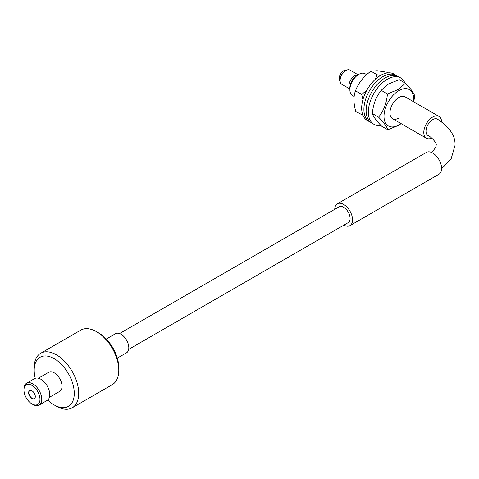 <?xml version="1.0" encoding="UTF-8"?>
<svg xmlns="http://www.w3.org/2000/svg" width="479" height="479" viewBox="0 0 479 479"><rect width="100%" height="100%" fill="white"/><g stroke="black" fill="none" stroke-linecap="round" stroke-linejoin="round"><path stroke-width="0.72" d="M358.064 74.778L349.963 70.102A8.185 4.724 120 0 0 347.652 69.802A8.185 4.724 120 0 0 345.868 70.509A8.185 4.724 120 0 0 340.084 80.532A8.185 4.724 120 0 0 341.778 84.28L349.88 88.956M349.88 88.723A8.185 4.724 -60 0 1 350.203 80.867A8.185 4.724 -60 0 1 356.556 74.946A8.185 4.724 -60 0 1 357.861 74.898M346.341 70.257A6.299 3.634 120 0 0 345.012 70.221A6.299 3.634 120 0 0 340.012 75.029A6.299 3.634 120 0 0 340.102 81.065M366.657 74.646L365.082 73.736A12.592 7.269 120 0 0 361.519 73.281A12.592 7.269 120 0 0 358.783 74.365A12.592 7.269 120 0 0 349.88 89.789A12.592 7.269 120 0 0 352.484 95.555L354.137 96.507M441.596 121.846A12.592 7.269 120 0 0 438.992 116.409A12.592 7.269 120 0 0 435.435 115.954A12.592 7.269 120 0 0 425.101 126.336A12.592 7.269 120 0 0 426.4 138.227A12.592 7.269 120 0 0 429.956 138.682A12.592 7.269 120 0 0 431.735 138.096M349.88 89.789L349.88 87.729A10.077 5.814 -60 0 1 356.999 75.389L358.783 74.365M340.084 80.532L340.084 79.502A6.928 4 -60 0 1 344.982 71.024L345.868 70.509M29.447 390.684A4.724 2.724 -120 0 0 29.686 396.175A4.724 2.724 -120 0 0 34.326 398.756A4.724 2.724 -120 0 0 34.488 398.654A4.724 2.724 -120 0 0 34.243 393.163A4.724 2.724 -120 0 0 29.602 390.577A4.724 2.724 -120 0 0 29.447 390.684M29.716 390.517A4.724 2.724 -120 0 0 29.668 390.553A4.724 2.724 -120 0 0 29.854 395.947A4.724 2.724 -120 0 0 34.434 398.69M38.015 404.228A11.334 6.544 -120 0 0 37.218 390.714A11.334 6.544 -120 0 0 25.914 385.104A11.334 6.544 -120 0 0 23.95 390.038A11.334 6.544 -120 0 0 31.967 403.923A11.334 6.544 -120 0 0 38.015 404.228M23.95 390.038L23.95 389.014A12.592 7.269 60 0 1 26.135 383.529A12.592 7.269 60 0 1 26.561 383.248A12.592 7.269 60 0 1 38.925 390.14A12.592 7.269 60 0 1 39.577 404.779A12.592 7.269 60 0 1 39.152 405.06A12.592 7.269 60 0 1 32.853 404.438L31.967 403.923M47.78 400.001A28.339 16.358 -120 0 0 54.229 404.953A28.339 16.358 -120 0 0 69.353 405.719A28.339 16.358 -120 0 0 67.371 371.938A28.339 16.358 -120 0 0 39.104 357.909A28.339 16.358 -120 0 0 34.189 370.243A28.339 16.358 -120 0 0 35.254 378.302M34.189 370.243L34.189 367.674A31.482 18.178 60 0 1 39.649 353.963A31.482 18.178 60 0 1 40.709 353.262A31.482 18.178 60 0 1 71.634 370.489A31.482 18.178 60 0 1 73.257 407.09A31.482 18.178 60 0 1 72.197 407.797A31.482 18.178 60 0 1 56.456 406.234L54.229 404.953M96.524 331.684L98.752 332.971A28.339 16.358 60 0 1 118.792 367.674L118.792 370.243A31.482 18.178 -120 0 0 96.524 331.684A31.482 18.178 -120 0 0 80.783 330.127L40.709 353.262M72.197 407.797L112.272 384.661A31.482 18.178 -120 0 0 113.331 383.954A31.482 18.178 -120 0 0 118.792 370.243M39.152 405.06L47.164 400.432A12.592 7.269 -120 0 0 47.595 400.151A12.592 7.269 -120 0 0 46.942 385.511A12.592 7.269 -120 0 0 34.572 378.62L26.561 383.248M49.427 397.307L59.737 391.355A11.017 6.365 -120 0 0 60.109 391.109A11.017 6.365 -120 0 0 59.54 378.302A11.017 6.365 -120 0 0 48.72 372.273L38.41 378.224M106.296 339.03L115.505 333.713A11.017 6.365 60 0 1 126.33 339.743A11.017 6.365 60 0 1 126.899 352.55A11.017 6.365 60 0 1 126.528 352.795L117.313 358.112M431.735 152.532L435.764 147.37L436.159 145.311C437.249 143.089 430.663 136.389 427.975 135.497A9.448 5.455 -60 0 1 426.017 131.174A9.448 5.455 -60 0 1 430.136 121.672A9.448 5.455 -60 0 1 437.417 119.139C449.583 127.055 455.457 135.779 455.05 145.311L451.17 158.675L441.596 168.782M343.874 225.13A12.592 7.269 -120 0 0 349.939 225.627A12.592 7.269 -120 0 0 351.873 215.538A12.592 7.269 -120 0 0 343.641 204.437A12.592 7.269 -120 0 0 337.348 203.814A12.592 7.269 -120 0 0 334.743 209.317M349.939 225.627L438.992 174.212A12.592 7.269 -120 0 0 440.919 164.123A12.592 7.269 -120 0 0 432.693 153.023A12.592 7.269 -120 0 0 426.4 152.4L337.348 203.814M387.864 72.868L386.715 72.203L377.141 70.724L370.95 71.197C363.603 76.43 358.448 82.975 355.484 90.836C353.364 96.399 353.466 103.284 355.783 111.481L362.932 115.271M375.009 79.598L377.183 74.796L370.95 71.197M377.183 74.796L380.5 75.448M362.92 99.65L361.717 94.435L355.484 90.836M361.717 94.435L366.788 90.28M397.271 76.071A26.764 15.454 120 0 0 396.205 75.353A26.764 15.454 120 0 0 389.164 74.281A26.764 15.454 120 0 0 366.83 96.093A26.764 15.454 120 0 0 369.447 121.702A26.764 15.454 120 0 0 370.602 122.265M396.205 75.353L393.978 74.065A26.764 15.454 120 0 0 386.936 72.994A26.764 15.454 120 0 0 364.603 94.806A26.764 15.454 120 0 0 367.219 120.421L369.447 121.702M404.881 82.915A26.764 15.454 120 0 0 400.66 77.921A26.764 15.454 120 0 0 392.864 76.993A26.764 15.454 120 0 0 371.075 99.171A26.764 15.454 120 0 0 373.895 124.277A26.764 15.454 120 0 0 380.829 125.366M400.66 77.921L398.432 76.634A26.764 15.454 120 0 0 390.636 75.712A26.764 15.454 120 0 0 368.848 97.89A26.764 15.454 120 0 0 371.674 122.989L373.895 124.277M372.363 113.577C373.201 116.463 376.272 120.66 381.577 126.151L387.816 129.749C386.972 126.857 383.901 122.666 378.596 117.175L372.363 113.577C373.099 104.506 376.039 96.752 381.176 90.321L388.505 84.005L399.211 79.64L405.444 83.244C410.719 88.693 413.79 92.884 414.658 95.818L413.796 101.865M400.965 123.54A21.004 12.131 -60 0 1 399.049 124.821A21.004 12.131 -60 0 1 384.002 116.577A21.004 12.131 -60 0 1 398.666 90.741A21.004 12.131 -60 0 1 413.557 101.728M401.133 123.636L398.522 125.39L387.816 129.749M378.596 117.175C383.739 110.745 386.679 102.991 387.415 93.92L398.121 89.555L405.444 83.244M438.992 116.409L405.15 96.878A12.592 7.269 120 0 0 398.744 97.566A12.592 7.269 120 0 0 390.607 108.667A12.592 7.269 120 0 0 392.558 118.69A12.592 7.269 120 0 0 398.971 117.996M387.415 93.92L381.176 90.321M128.665 349.383L348.209 222.627A9.131 5.269 -120 0 0 349.359 214.556A9.131 5.269 -120 0 0 342.473 206.712A9.131 5.269 -120 0 0 339.078 206.814L119.534 333.564M426.4 138.227L392.558 118.69"/></g></svg>
